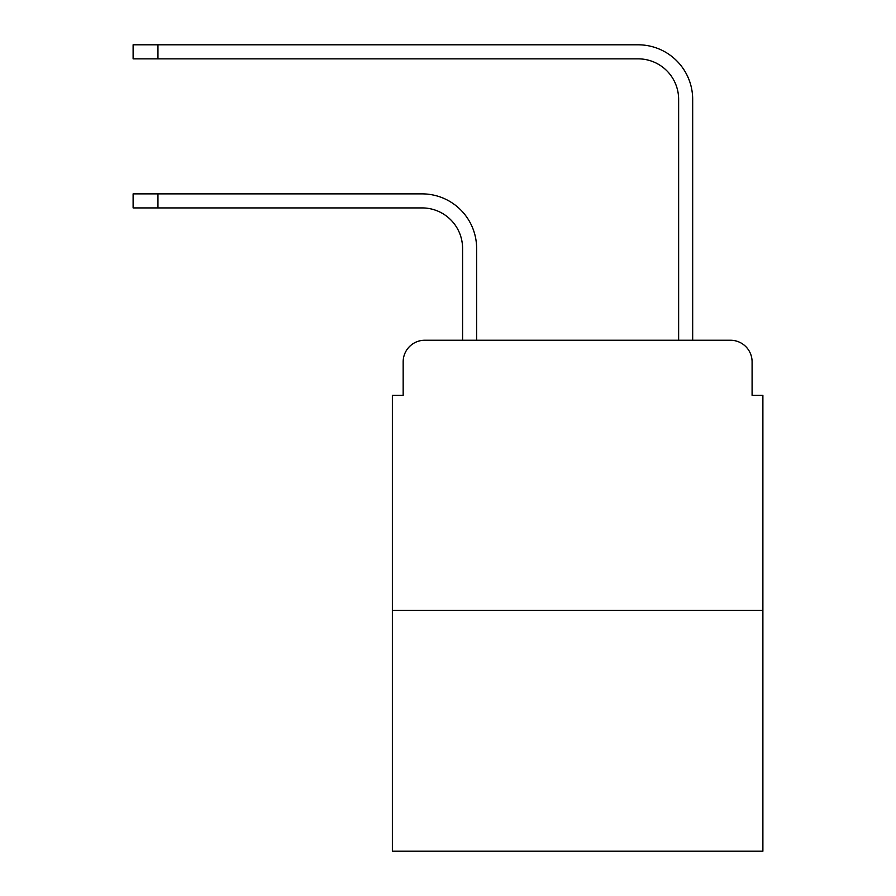 <?xml version="1.0" encoding="UTF-8"?>
<svg xmlns="http://www.w3.org/2000/svg" width="896" height="896" viewBox="0 0 896 896"><rect width="100%" height="100%" fill="white"/><g stroke="black" fill="none" stroke-linecap="round" stroke-linejoin="round"><path stroke-width="1.34" d="M403.166 361.85L403.166 395.338L403.166 361.85A21.605 21.605 0 0 1 424.771 340.245L462.582 340.245L462.582 248.427A40.51 40.51 0 0 0 422.072 207.917A40.51 40.51 0 0 1 462.582 248.427A40.51 40.51 0 0 0 422.072 207.917A40.51 40.51 0 0 1 462.582 248.427A40.51 40.51 0 0 0 422.072 207.917A40.51 40.51 0 0 1 462.582 248.427A40.51 40.51 0 0 0 422.072 207.917A40.51 40.51 0 0 1 462.582 248.427A40.51 40.51 0 0 0 422.072 207.917L133.112 207.917L133.112 193.872L157.954 193.872L157.954 207.917M762.888 610.31L392.37 610.31L392.37 851.2L762.888 851.2L762.888 395.338L752.091 395.338L752.091 361.85A21.605 21.605 0 0 0 730.486 340.245L424.771 340.245M392.37 610.31L392.37 395.338L403.166 395.338M157.954 193.872L422.072 193.872A54.555 54.555 0 0 1 476.627 248.427L476.627 340.245L476.627 248.427L476.627 340.245L476.627 248.427L476.627 340.245L476.627 248.427L476.627 340.245L476.627 248.427L476.627 340.245L493.371 340.245M661.886 340.245L678.63 340.245L678.63 99.355A40.51 40.51 0 0 0 638.12 58.845A40.51 40.51 0 0 1 678.63 99.355A40.51 40.51 0 0 0 638.12 58.845A40.51 40.51 0 0 1 678.63 99.355A40.51 40.51 0 0 0 638.12 58.845A40.51 40.51 0 0 1 678.63 99.355A40.51 40.51 0 0 0 638.12 58.845A40.51 40.51 0 0 1 678.63 99.355A40.51 40.51 0 0 0 638.12 58.845L133.112 58.845L133.112 44.8L157.954 44.8L157.954 58.845M157.954 44.8L638.12 44.8A54.555 54.555 0 0 1 692.675 99.355L692.675 340.245L692.675 99.355L692.675 340.245L692.675 99.355L692.675 340.245L692.675 99.355L692.675 340.245L692.675 99.355L692.675 340.245L730.486 340.245M752.091 395.338L752.091 361.85"/></g></svg>
